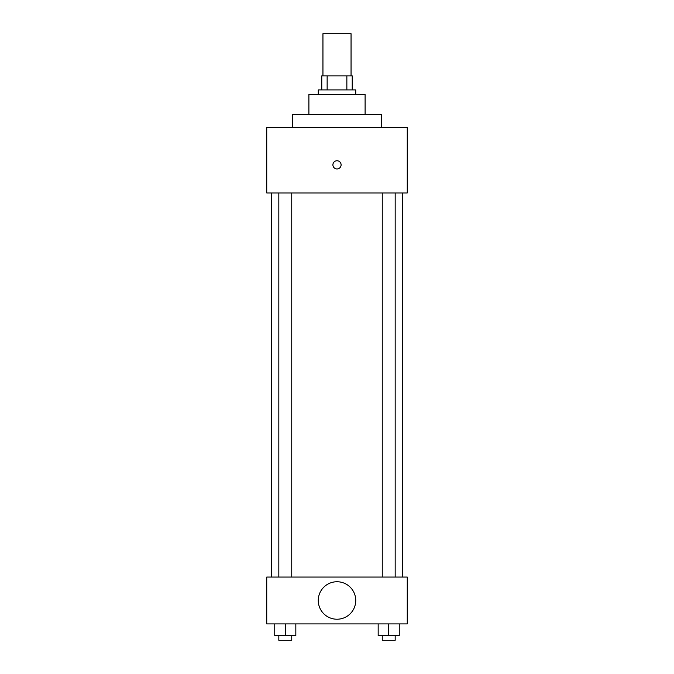 <?xml version="1.0" encoding="UTF-8"?>
<svg xmlns="http://www.w3.org/2000/svg" width="674" height="674" viewBox="0 0 674 674"><rect width="100%" height="100%" fill="white"/><g stroke="black" fill="none" stroke-linecap="round" stroke-linejoin="round"><path stroke-width="1.01" d="M351.053 75.859L351.053 33.7L322.947 33.7L322.947 75.859M327.143 89.912L327.143 75.859L321.776 75.859L321.776 89.912L321.776 75.859M327.143 75.859L352.224 75.859L352.224 89.912M346.857 89.912L346.857 75.859M318.263 94.596L318.263 89.912L355.737 89.912L355.737 94.596M308.894 114.504L308.894 94.596L365.106 94.596L365.106 114.504M292.499 127.386L292.499 114.504L381.501 114.504L381.501 127.386M266.736 127.386L407.264 127.386L407.264 192.958L266.736 192.958L266.736 127.386M332.905 164.86A4.095 4.095 0 0 1 339.047 161.305A4.095 4.095 0 0 1 339.047 168.407A4.095 4.095 0 0 1 332.905 164.86M271.42 577.062L271.42 192.958M382.251 192.958L382.251 577.062M278.825 577.062L278.825 192.958M266.736 577.062L407.264 577.062L407.264 623.905L266.736 623.905L266.736 577.062M337 619.221A18.737 18.737 0 0 1 320.773 591.115A18.737 18.737 0 0 1 353.227 591.115A18.737 18.737 0 0 1 337 619.221M378.173 623.905L378.173 635.616L399.252 635.616L399.252 623.905L399.252 635.616M388.713 635.616L388.713 623.905M395.175 635.616L395.175 640.3L382.251 640.3L382.251 635.616M274.748 623.905L274.748 635.616L295.827 635.616L295.827 623.905L295.827 635.616M285.287 635.616L285.287 623.905M291.749 635.616L291.749 640.3L278.825 640.3L278.825 635.616M402.58 577.062L402.58 192.958M395.175 192.958L395.175 577.062M291.749 577.062L291.749 192.958"/></g></svg>
